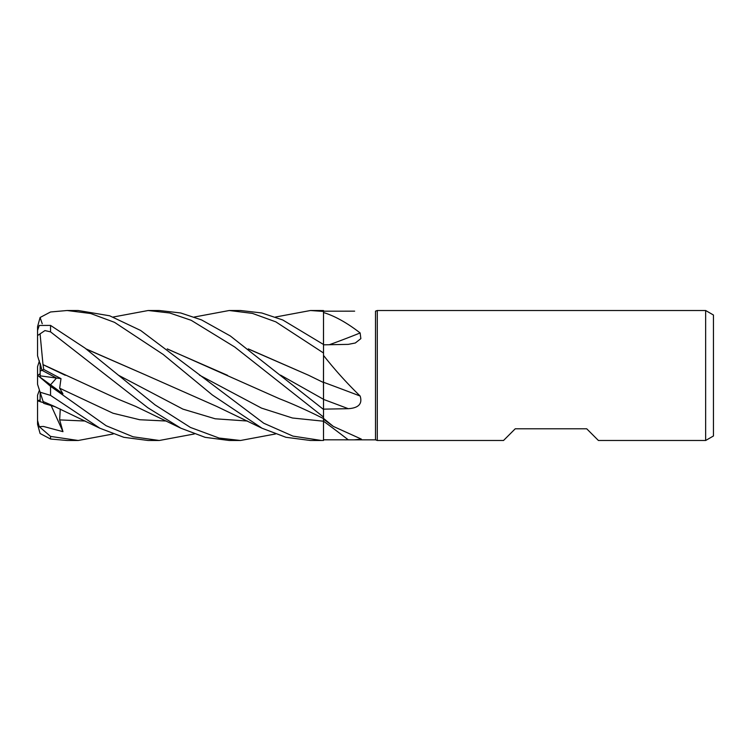 <?xml version="1.0" encoding="UTF-8"?>
<svg xmlns="http://www.w3.org/2000/svg" width="751" height="751" viewBox="0 0 751 751"><rect width="100%" height="100%" fill="white"/><g stroke="black" fill="none" stroke-linecap="round" stroke-linejoin="round"><path stroke-width="1.13" d="M113.185 317.025L148.163 310.51L169.717 312.989L191.195 320.301L234.706 346.99L323.512 417.049L323.493 418.56L323.512 417.058L323.512 418.391L333.303 426.399L361.325 439.091L354.397 439.842L323.512 439.814L323.512 418.391M323.512 417.049L323.512 382.156M323.456 386.53L323.456 383.019M248.309 348.877L308.464 375.2L323.456 382.522L323.512 355.411C334.89 369.877 347.103 383.414 360.142 396.03C362.592 403.785 358.64 408.009 348.276 408.694L323.512 409.145M275.486 317.025L310.463 310.51L323.512 311.449L323.465 344.446L323.512 312.519C334.89 316.03 347.103 322.846 360.142 332.956L360.846 338.645L355.326 342.991L348.276 344.371L323.512 344.831M705.649 440.49L705.649 310.51L713.45 315.016L713.45 435.984L705.649 440.49L598.416 440.49L586.719 428.793L515.233 428.793L503.527 440.49L377.284 440.49L375.5 439.842L354.65 439.842M354.397 439.842L375.5 439.842L375.5 311.158L377.284 310.51L705.649 310.51M354.65 311.158L323.512 311.186M377.284 440.49L377.284 310.51M43.727 369.445L40.15 371.116L40.15 363.221L41.925 370.29L56.494 378.044L50.552 384.822L56.494 378.044L61 378.645L43.727 369.445L43.023 364.676L65.281 375.284M39.428 390.126L37.55 395.214L37.55 400.799L43.511 402.686L40.15 401.691L40.15 392.351M323.512 382.268A1099.004 170.89 -164.9 0 1 360.142 396.03M194.284 317.025L229.271 310.51L252.449 313.402L275.833 321.86L323.512 352.989L323.512 382.541L323.512 355.411M323.512 409.107L323.512 399.297L323.512 409.436L230.313 335.96L201.531 319.907L180.7 312.97L159.287 310.51L148.163 310.51M329.36 344.728A1099.004 822.495 -157.2 0 0 360.142 332.956M323.512 352.989L323.512 312.519M323.512 440.433L323.474 421.208L323.512 440.471L310.463 440.49L285.906 437.279L262.024 428.23L216.598 406.366L146.407 375.312M40.15 377.274L40.15 375.847L56.494 378.044L41.925 370.29L37.55 355.786L37.55 335.556L44.957 330.581L50.552 331.867L147.778 407.709L180.944 428.23L205.126 437.335L229.271 440.49L240.498 440.49L219.039 438.04L190.416 427.432L155.044 404.883L84.919 348.032L50.552 325.408L39.259 325.465L37.55 330.421L37.55 335.556M40.15 375.847L40.15 371.116M37.625 400.827L40.15 399.861M37.653 375.481L40.15 373.669M39.428 360.874L37.55 366.657L37.55 375.594M229.271 310.51L240.498 310.51L261.714 312.951L282.733 319.964L323.512 344.484M148.482 310.51L159.287 310.51M310.463 310.51L323.512 310.529L323.512 311.449M113.185 433.975L78.217 440.49L67.121 440.49L50.552 439.025L50.552 436.406L39.259 426.662L43.427 426.446L62.962 431.665L59.658 419.893L60.268 409.023M78.217 440.49L50.552 436.406M42.234 323.728L40.103 317.485L50.552 311.975L67.121 310.51L78.217 310.51L109.655 315.786L140.615 330.449L263.761 423.235L292.956 436.124L321.494 440.49M67.121 310.51L90.721 313.524L114.537 322.348L163.202 354.463L212.439 395.045L262.024 428.23M194.284 433.975L159.287 440.49L148.482 440.49M37.55 384.352L40.103 392.2L50.552 395.392L99.864 428.23L123.802 437.307L148.163 440.49L159.287 440.49L133.087 436.791L106.135 425.733L50.552 386.314L39.259 376.626L62.962 393.824L59.658 388.211L61 378.645M323.465 418.551L323.474 421.208L292.468 418.007L261.461 408.084L199.456 375.134M248.637 349.14L308.351 375.143M37.691 375.5L40.15 373.726M323.456 382.409L323.512 399.297L280.583 375.125M43.07 401.334L39.897 391.581M55.621 406.929L43.727 403.353L43.136 401.55L53.574 406.028L99.864 428.23M86.365 349.14L146.201 375.209L86.027 348.877M275.486 433.975L240.498 440.49M227.497 375.312L167.557 349.131M167.229 348.886L279.654 398.837C290.571 403.062 302.85 408.478 316.481 415.096L323.512 418.57M43.004 364.686L40.103 334.186M43.07 364.639L117.344 398.847L135.574 406.366L180.944 428.239M39.259 426.662L37.55 420.476L37.55 424.296L40.103 433.515L50.552 439.025M41.925 397.814L37.55 384.343L37.55 375.406L39.259 376.626M37.55 346.934L37.55 326.704L40.103 317.485M37.55 420.579L37.55 400.856M37.55 384.343L37.55 375.444M62.962 431.665L51.209 405.69M37.55 420.476L37.55 400.799M323.512 399.401A1097.436 170.646 -164.9 0 1 348.276 408.694M323.512 421.189A1097.436 991.968 -143.2 0 1 348.276 439.833M50.552 395.392L50.552 386.314M50.552 331.867L50.552 325.408M59.658 419.893L85.201 421.039M118.273 375.134L182.897 409.117L215.199 418.786L247.511 421.039M59.658 388.211L113.026 413.238L139.714 419.734L166.403 421.039M323.512 419.161L333.303 426.399"/></g></svg>
